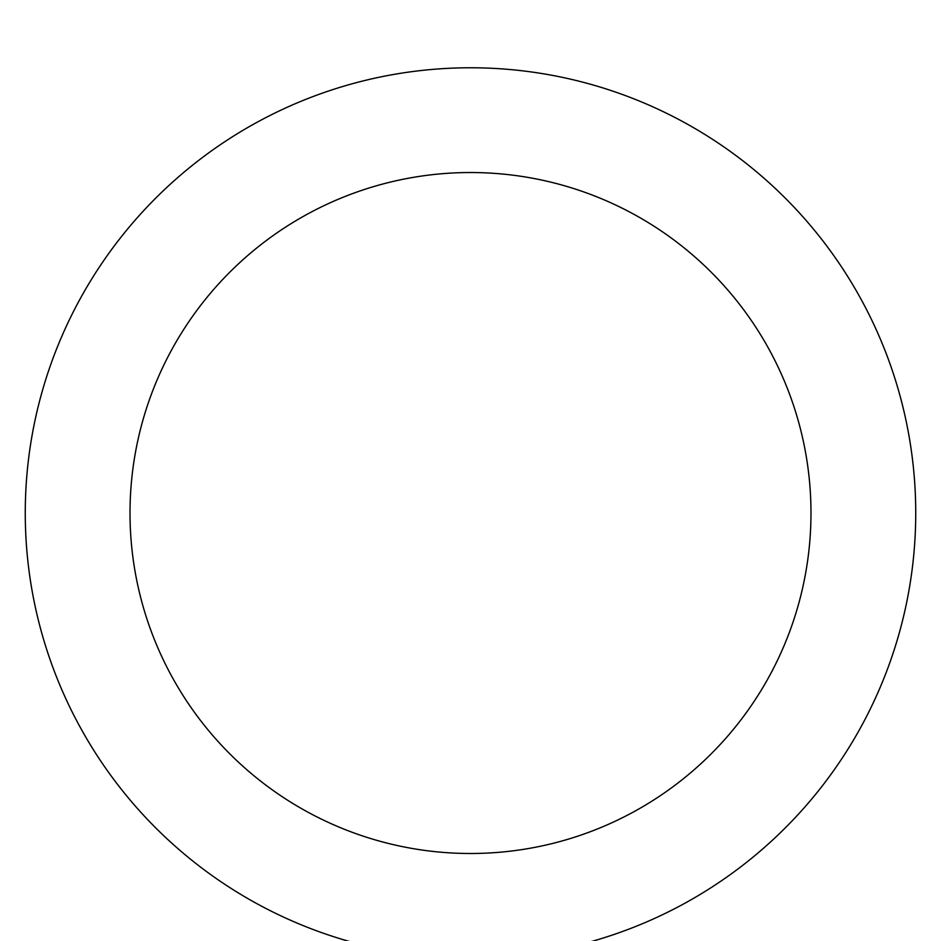<?xml version="1.0" encoding="UTF-8"?>
<svg xmlns="http://www.w3.org/2000/svg" width="941" height="941" viewBox="0 0 941 941"><rect width="100%" height="100%" fill="white"/><g stroke="black" fill="none" stroke-linecap="round" stroke-linejoin="round"><path stroke-width="1.41" d="M470.5 67.776A445.246 445.246 0 0 1 856.087 735.639A445.246 445.246 0 0 1 84.913 735.639A445.246 445.246 0 0 1 470.5 67.776M470.5 172.532A340.477 340.477 0 0 1 765.362 683.26A340.477 340.477 0 0 1 175.638 683.26A340.477 340.477 0 0 1 470.5 172.532"/></g></svg>
